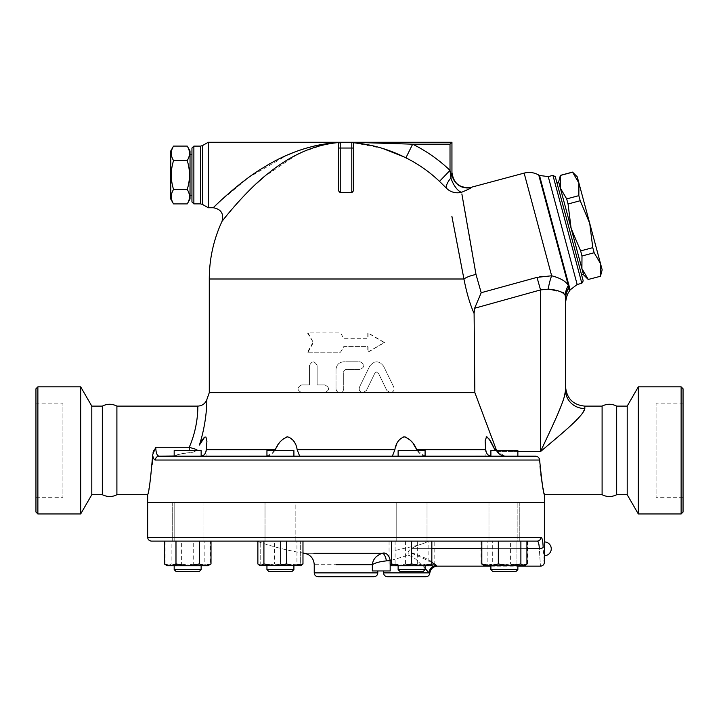 <?xml version="1.0" encoding="UTF-8"?>
<svg xmlns="http://www.w3.org/2000/svg" width="719" height="719" viewBox="0 0 719 719"><rect width="100%" height="100%" fill="white"/><g stroke="black" fill="none" stroke-linecap="round" stroke-linejoin="round"><path stroke-width="0.54" stroke-dasharray="3.6 2.7" d="M35.95 403.125L35.95 497.683L35.95 403.125L62.913 403.125L62.913 497.683L62.913 403.125M35.95 388.772L35.95 512.027M37.873 513.959L37.873 386.849M80.681 386.849L80.681 513.959M116.9 406.109L116.9 494.699M102.332 406.109L102.332 494.699M91.798 406.109L91.798 494.699M683.05 403.125L683.05 497.683L683.05 403.125L656.088 403.125L656.088 497.683L656.088 403.125M683.05 388.772L683.05 512.027M681.127 513.959L681.127 386.849M638.319 386.849L638.319 513.959M602.1 406.109L602.1 494.699M616.668 406.109L616.668 494.699M627.202 406.109L627.202 494.699M173.558 203.908C170.538 199.091 170.538 194.274 173.558 189.457C170.538 179.822 170.538 170.178 173.558 160.544C170.538 155.726 170.538 150.909 173.558 146.092M170.763 150.927L170.763 199.073M187.228 146.092C190.238 150.909 190.238 155.726 187.228 160.544C190.238 170.178 190.238 179.822 187.228 189.457C190.238 194.274 190.238 199.091 187.228 203.908M190.023 199.073L190.023 150.927M187.228 189.457L173.558 189.457M187.228 160.544L173.558 160.544M190.023 195.217L190.023 154.774L190.023 195.217M191.946 195.217L191.946 154.774L191.946 195.217M594.146 252.737L600.509 263.603L589.715 223.33L592.78 247.651L594.146 252.737L581.986 256L580.619 250.904L571.111 228.309L568.046 203.989L566.68 198.902L560.317 188.036L560.38 175.364M572.531 172.102L578.921 183.057L578.84 195.649L580.206 200.736L589.715 223.33L577.249 176.82M602.171 269.832L600.509 263.603L600.446 276.276M558.654 181.808L581.905 268.591L581.986 256M588.286 279.538L581.905 268.591L583.576 274.82M580.619 250.904L592.78 247.651M568.046 203.989L580.206 200.736M566.68 198.902L578.84 195.649M560.398 175.445L572.558 172.192M558.771 182.275L583.451 274.352L558.771 182.275M588.268 279.457L600.428 276.195M556.91 182.77L581.59 274.856L556.91 182.77M421.145 450.597L398.128 450.597L421.145 450.597M421.145 456.179L398.128 456.179L421.145 456.179M421.145 541.11L398.128 541.11L421.145 541.11M421.145 502.401L398.128 502.401L421.145 502.401M419.779 571.542L400.061 571.542L419.779 571.542M421.145 569.619L398.128 569.619L421.145 569.619M421.145 565.763L398.128 565.763L421.145 565.763M280.428 450.597L293.909 450.597L280.428 450.597M280.428 456.179L293.909 456.179L280.428 456.179M280.428 541.11L293.909 541.11L266.947 541.11L280.428 541.11L280.428 563.957L290.539 565.763L270.317 565.763L280.428 563.957L270.317 565.763L260.206 565.763L260.206 563.957L270.317 565.763L260.206 563.957L260.206 565.763L290.539 565.763L300.65 563.957L300.65 565.763L290.539 565.763L280.428 563.957L280.428 541.11L260.206 541.11L260.206 563.957L260.206 541.11L280.428 541.11M280.428 502.401L266.947 502.401L280.428 502.401M280.428 571.542L268.87 571.542L280.428 571.542M280.428 569.619L293.909 569.619L280.428 569.619M280.428 565.763L266.947 565.763L280.428 565.763M178.132 450.597L201.14 450.597L178.132 450.597M178.132 456.179L201.14 456.179L178.132 456.179M178.132 541.11L201.14 541.11L178.132 541.11M178.132 502.401L201.14 502.401L178.132 502.401M179.489 571.542L199.217 571.542L179.489 571.542M178.132 569.619L201.14 569.619L178.132 569.619M178.132 565.763L201.14 565.763L178.132 565.763M174.178 541.11L201.14 541.11L174.178 541.11L174.178 502.401L201.14 502.401L174.178 502.401L174.178 541.11M174.178 456.179L174.178 450.597L201.14 450.597L201.14 456.179L174.178 456.179L201.14 456.161M199.217 571.542L176.11 571.542M174.178 569.619L201.14 569.619L201.14 565.763L174.178 565.763L201.14 565.763M270.892 541.11L293.909 541.11L270.892 541.11M270.892 502.401L293.909 502.401L270.892 502.401M266.947 450.597L293.909 450.597L293.909 456.179L266.947 456.179L293.909 456.179L266.947 456.179L266.947 450.597M291.977 571.542L268.87 571.542L266.947 569.619L293.909 569.619L291.977 571.542M270.892 565.763L293.909 565.763L270.892 565.763M431.831 541.11L391.388 541.11L431.831 541.11L431.831 563.957L421.72 565.763L411.61 563.957L401.499 565.763L431.831 565.763L392.08 565.763L395.099 563.957L406.379 565.763L417.658 563.957L425.909 565.763L434.168 563.957L431.148 565.763L428.12 563.957L416.849 565.763L405.57 563.957L397.31 565.763L389.06 563.957L392.08 565.763L431.831 565.763L431.831 563.957M411.61 502.401L425.091 502.401L411.61 502.401M398.128 450.597L425.091 450.597L425.091 456.179L398.128 456.179L425.091 456.179L398.128 456.179L398.128 450.597M423.167 571.542L400.061 571.542L398.128 569.619L425.091 569.619L423.167 571.542M411.61 565.763L425.091 565.763L411.61 565.763M513.905 541.11L490.897 541.11L513.905 541.11M513.905 502.401L490.897 502.401L513.905 502.401M517.86 456.179L490.897 456.179L490.897 450.597L517.86 450.597L490.897 450.597L517.86 450.597L517.86 456.179L490.897 456.179L537.057 456.484M515.927 571.542L492.821 571.542L515.927 571.542L492.821 571.542L490.897 569.619L517.86 569.619L490.897 569.619L517.86 569.619L515.927 571.542M513.905 565.763L509.609 565.763M300.65 563.957L290.539 565.763L300.65 565.763L300.65 541.11L300.65 563.957M204.169 563.957L207.198 565.763L192.899 565.763L204.169 563.957L204.169 541.11L171.149 541.11L171.149 563.957L168.129 565.763L165.109 563.957L173.36 565.763L181.619 563.957L192.899 565.763L167.437 565.763L182.428 565.763L171.149 563.957M210.218 563.957L201.958 565.763L207.881 565.763L210.218 563.957L210.218 541.11M193.708 563.957L182.428 565.763L201.958 565.763L193.708 563.957L193.708 541.11M211.009 563.957L205.176 565.763L208.6 565.35M199.334 563.957L187.659 565.763L205.176 565.763L199.334 563.957L199.334 541.11L164.309 541.11L175.984 541.11L175.984 563.957L170.151 565.763L164.309 563.957M166.727 565.35L187.659 565.763L175.984 563.957M296.938 563.957L285.659 565.763L299.958 565.763L296.938 563.957L296.938 541.11L257.869 541.11L296.938 541.11M301.36 565.35L300.65 565.763M274.379 563.957L266.129 565.763L285.659 565.763L274.379 563.957L274.379 541.11M260.206 565.763L266.129 565.763L257.869 563.957M391.388 563.957L391.388 565.763L401.499 565.763L391.388 563.957L391.388 541.11M487.868 563.957L484.84 565.763L499.139 565.763L487.868 563.957L487.868 541.11L481.82 541.11L498.33 541.11M526.928 563.957L518.678 565.763L510.418 563.957L499.139 565.763L524.6 565.763L521.886 565.763L516.053 563.957L504.379 565.763L492.704 563.957L486.862 565.763L481.029 563.957L486.862 565.763L483.438 565.35M428.12 541.11L389.06 541.11L434.168 541.11L428.12 541.11L428.12 563.957M389.06 563.957L389.06 541.11L434.168 541.11L434.168 563.957M405.57 541.11L405.57 563.957M395.099 541.11L395.099 563.957M171.149 541.11L165.109 541.11L165.109 563.957M165.109 541.11L181.619 541.11L181.619 563.957M181.619 541.11L204.169 541.11M175.984 541.11L199.334 541.11M411.61 541.11L411.61 563.957M520.889 541.11L510.418 541.11L510.418 563.957M510.418 541.11L487.868 541.11M396.205 541.11L427.023 541.11L396.205 541.11L427.023 541.11L396.205 541.11L396.205 502.59L427.023 502.59L396.205 502.59L427.023 502.59L396.205 502.59L396.205 541.11M417.658 541.11L417.658 563.957M269.526 541.11L295.833 541.11L269.526 541.11M187.659 541.11L203.073 541.11L187.659 541.11M198.552 541.11L172.254 541.11L198.552 541.11M295.833 541.11L265.014 541.11L295.833 541.11L295.833 502.59L265.014 502.59L295.833 502.59L265.014 502.59L295.833 502.59L295.833 541.11M504.379 541.11L488.965 541.11L504.379 541.11M517.86 565.763L490.897 565.763L517.86 565.763L517.86 569.619M517.86 502.59L517.86 541.11L490.897 541.11L517.86 541.11L517.86 502.401L490.897 502.401L517.86 502.401M484.157 565.763L521.886 565.763L527.728 563.957L521.886 565.763L524.6 565.763L527.728 563.957L527.728 541.11L481.029 541.11L481.029 563.957L484.157 565.763M492.704 563.957L504.379 565.763L486.862 565.763L492.704 563.957L492.704 541.11L481.029 541.11L516.053 541.11L516.053 563.957L521.886 565.763L504.379 565.763L516.053 563.957L516.053 541.11L492.704 541.11L492.704 563.957M493.486 541.11L519.783 541.11L493.486 541.11M544.382 541.937L544.382 555.688M147.656 537.264L540.94 537.264A3.856 3.784 -90 0 1 537.156 541.11L427.931 541.11L537.156 541.11C538.36 541.353 539.088 543.861 539.322 548.624C540.796 571.542 540.796 571.542 539.322 548.624L411.043 548.624L417.631 545.335C424.003 543.429 427.437 542.018 427.931 541.11L256.512 541.11L427.931 541.11C427.437 542.018 424.003 543.429 417.631 545.335L411.043 548.624L408.113 551.59C422.448 556.173 431.876 560.775 436.415 565.404C437.808 566.392 437.808 566.392 436.415 565.404A7.702 7.235 131.4 0 0 428.982 572.89L383.578 572.89M302.978 541.11L257.869 541.11M211.009 541.11L164.309 541.11M544.157 560.362L543.151 547.276A3.856 1.348 -2.4 0 1 539.322 548.624M544.382 502.59L147.656 502.59M504.379 502.59L488.965 502.59L504.379 502.59M515.271 502.59L488.965 502.59L515.271 502.59M427.023 541.11L427.023 502.59L427.023 541.11M187.659 502.59L203.073 502.59L187.659 502.59M176.766 502.59L203.073 502.59L176.766 502.59M265.014 541.11L265.014 502.59L265.014 541.11M491.302 456.179L505.133 456.179L485.118 456.179L491.302 456.179L485.118 456.179L485.118 441.547L485.801 449.717C486.242 453.743 488.075 455.9 491.302 456.179M392.367 456.179L299.67 456.179L392.367 456.179L398.092 441.376L399.863 438.976L403.035 436.99M286.548 436.99L282.909 438.976L280.563 441.376L275.341 449.717C272.771 453.743 269.751 455.9 266.282 456.179L200.736 456.179C204.061 455.774 205.895 453.617 206.236 449.717L206.91 440.765L205.832 436.927M174.178 455.981L184.019 453.051L189.259 452.727C182.437 453.536 176.829 454.687 172.443 456.179L159.088 456.179A3.856 3.703 -90 0 0 155.385 460.034C154.163 459.962 153.237 458.255 152.608 454.911L152.572 456.179M544.382 502.401L147.656 502.401M490.457 502.401L201.581 502.401L490.457 502.401M431.831 562.321L408.113 551.59L411.043 548.624L431.831 548.624M417.631 545.335L391.388 551.293L417.631 545.335M391.388 560.281L408.266 555.203L412.068 556.614L416.031 559.373L425.091 568.423M425.702 569.106L416.022 559.364L412.14 556.65L408.266 555.203L408.113 551.59L408.266 555.203L390.174 560.64A7.702 5.437 -102.6 0 0 383.595 553.037L382.355 553.279A7.702 2.921 -99.6 0 1 386.364 560.883C379.704 561.602 375.03 562.869 372.352 564.694L314.239 564.694M372.352 564.694L372.352 570.967L390.174 570.967L383.578 570.967L390.174 570.967L390.174 560.64L386.364 560.883M304.479 553.279L333.31 553.279L304.479 553.279M373.943 576.737L318.095 576.737M321.672 144.465L340.24 142.263L338.316 144.186L338.316 190.553L340.24 192.719A86.469 86.469 0 0 1 351.798 192.719L353.721 190.553L353.721 144.186L353.721 190.553L353.721 144.186L352.22 142.308M490.457 502.59L201.581 502.59L490.457 502.59M312.918 342.55L307.471 352.184L340.491 352.184L343.88 346.405L368.074 346.405L368.074 352.184L384.566 342.55L368.074 332.924L368.074 338.703L343.88 338.703L340.491 332.924L307.471 332.924L313.376 342.55L308.011 352.184L307.471 352.184M308.011 352.184L340.572 352.184L343.907 346.405L367.769 346.405L367.769 352.184L384.027 342.55L367.769 332.924L367.769 338.703L343.907 338.703L340.572 332.924L307.471 332.924M308.011 332.924L313.376 342.55M384.027 342.55L384.566 342.55M324.835 384.926C329.796 387.487 329.796 390.058 324.835 392.628L301.719 392.628C296.785 390.058 296.785 387.487 301.719 384.926L309.431 384.926L309.431 365.665C311.983 360.677 314.554 360.677 317.133 365.665L317.133 384.926L324.835 384.926L317.133 384.926L317.133 365.665C314.554 360.677 311.983 360.677 309.431 365.665L309.431 384.926L301.719 384.926C296.785 387.487 296.785 390.058 301.719 392.628L324.835 392.628C329.796 390.058 329.796 387.487 324.835 384.926M324.835 392.628L339.853 392.628C337.517 392.394 336.231 391.109 336.007 388.772L336.007 369.512C336.465 364.839 339.026 362.268 343.709 361.81L360.075 361.81C365.045 364.38 365.045 366.951 360.075 369.512L345.632 369.512L343.709 371.444L343.709 388.772C343.475 391.109 342.19 392.394 339.853 392.628C342.19 392.394 343.475 391.109 343.709 388.772L343.709 371.444L345.632 369.512L360.075 369.512C365.045 366.951 365.045 364.38 360.075 361.81L343.709 361.81C339.026 362.268 336.465 364.839 336.007 369.512L336.007 388.772C336.231 391.109 337.517 392.394 339.853 392.628L362.969 392.628C359.797 392.053 358.646 390.201 359.5 387.083L369.719 366.142L359.5 387.083C358.646 390.21 359.797 392.053 362.969 392.628L366.429 390.462L362.969 392.628L390.318 392.628L386.849 390.462L390.318 392.628C393.446 392.107 394.596 390.264 393.778 387.083L383.569 366.142C378.985 360.453 374.365 360.453 369.719 366.142C374.365 360.453 378.985 360.453 383.569 366.142L393.778 387.083C394.596 390.264 393.446 392.107 390.318 392.628L474.855 392.628L497.171 451.559L540.535 451.559L543.483 449.087M374.914 373.062L366.429 390.462L374.914 373.062L376.558 371.984L378.374 373.062L376.72 371.984L374.914 373.062M386.849 390.462L378.374 373.062L386.849 390.462M209.283 392.628L301.719 392.628M474.1 313.448C470.046 304.452 466.658 292.966 463.935 278.999A15.405 4.682 169.2 0 1 476.005 274.46L481.209 292.75L474.63 308.253L474.1 313.448L474.855 392.628M206.919 441.592L206.919 456.179L159.088 456.179C157.039 455.774 155.915 452.79 155.735 447.236L153.713 450.669M153.048 452.359L152.608 454.911M538.513 457.482L537.605 456.754M425.756 456.179C422.107 455.774 419.087 453.617 416.696 449.717L416.076 448.503M413.299 443.83L412.481 442.679M411.619 441.556L410.774 440.576M405.435 436.972L404.24 436.837M299.688 456.152L294.368 442.14L289.263 437.053M289.002 436.99L287.798 436.837M205.463 436.837L204.951 436.963M204.852 437.008L203.684 438.024M201.437 441.277L199.28 445.313M155.735 447.236L189.259 447.236C198.291 426.744 197.914 407.197 197.743 406.217C197.68 403.701 199.235 424.498 189.259 447.236A9.626 0.647 19 0 0 196.853 449.528C195.029 451.972 192.503 453.042 189.259 452.727L192.845 452.422L196.017 450.597M266.947 456.134L274.838 450.597M417.2 450.597L425.091 456.134M495.292 450.597L505.133 456.179L495.292 450.597M199.379 445.115C207.414 420.381 206.82 398.973 206.829 399.647C206.82 398.973 207.405 420.39 199.379 445.115M494.816 449.663L494.277 448.503M492.003 443.821L491.383 442.67M490.762 441.565L490.196 440.612M487.105 436.972L486.583 436.837M486.116 436.981L485.118 441.547M496.622 450.597L497.171 451.559C499.265 454.543 502.15 456.089 505.825 456.179M584.826 406.109L584.826 408.554A19.26 18.191 180 0 1 565.574 390.363M584.826 408.554L580.494 415.798L570.374 425.882L543.546 449.042M550.799 429.603L552.39 426.115M554.987 420.345L558.16 413.083M560.766 406.783L562.339 402.703M563.399 399.737L564.118 397.535M541.955 276.294L551.644 275.781A23.107 7.127 99 0 0 548.255 289.128L540.535 289.919L474.63 308.253M565.098 295.105L563.903 293.028M562.833 292.265L560.757 291.581M559.562 291.366L556.434 290.907M554.52 290.611L549.99 289.631M565.556 298.106L565.197 295.464A23.107 21.633 152.6 0 1 568.334 285.434L568.873 287.447A23.107 21.175 175.4 0 0 565.556 298.106M565.574 298.906L565.574 303.921L565.574 298.906A23.107 21.013 180 0 1 568.936 287.986C569.349 292.561 569.349 292.561 568.936 287.986L569.727 290.638M155.385 460.034L539.618 460.034L540.032 466.37M540.49 471.179L540.841 474.225M541.641 480.067L541.856 481.469M542.144 483.222L543.016 488.075M543.645 491.248L544.076 493.306M544.238 494.034L544.382 494.699M147.656 494.699L150.361 480.328L152.149 464.438M339.332 142.488L338.316 144.186L339.332 142.488L329.76 143.62M323.271 144.923L302.277 152.104M296.965 154.639L263.909 176.955M256.171 183.803L250.392 189.322M246.302 193.429L240.793 199.244M237.09 203.315L234.061 206.766M233.504 207.414L225.847 216.581M225.272 217.3L224.382 218.396M222.782 220.409L221.991 221.425M216.761 204.331L217.381 203.738M218.594 202.587L248.666 177.467L287.555 154.953M293.514 152.5L299.194 150.406M305.422 148.384L314.571 145.93M351.798 192.719L351.798 142.263L339.476 142.416M208.249 207.737L208.249 142.263M471.026 187.758L471.331 187.434A15.405 15.369 180 0 1 451.945 172.587L451.631 174.627M468.716 189.106L461.562 192.27A15.405 6.426 -112.2 0 1 450.876 177.917L451.622 174.654M461.562 192.27A15.405 14.856 169 0 1 446.409 188.153A15.405 5.096 -45 0 1 450.876 177.917L450.669 176.065M440.495 182.347L439.489 181.377L450.013 170.376L450.013 144.186L412.652 144.186A150.379 150.379 0 0 1 450.013 170.376M446.346 188.09L445.87 187.614M445.789 187.533L441.178 183.003M439.489 181.377A135.154 135.154 0 0 0 405.902 157.838L412.652 144.186L357.774 142.353M382.733 148.465L353.721 142.784L353.721 142.263L355.86 142.335M405.902 157.838L404.105 156.958M353.721 142.317L353.721 142.784M461.868 193.977L462.371 196.826M462.542 197.779L463.135 201.095M463.755 204.591L464.42 208.348M466.083 217.749L467.35 224.948M467.665 226.71L468.527 231.617M472.041 251.668L473.659 260.979M463.782 278.226L463.494 276.698M453.392 224.157L451.883 216.311M451.945 142.263L450.013 144.186M338.316 190.553L338.316 144.186L338.316 190.553M193.869 146.11L193.869 203.89M191.946 201.958L191.946 148.033M481.209 292.75L537.012 277.372L540.535 289.919L540.535 451.559M537.012 277.372L539.798 276.698M524.133 173.108L551.644 275.781C560.326 278.037 565.889 281.255 568.334 285.434L538.747 175.032M581.842 283.259L552.938 175.364M555.293 176.721L583.208 280.895M481.82 548.624L526.928 548.624M314.239 572.89L377.799 572.89M209.283 278.999L463.935 278.999M189.259 447.236L189.259 450.597M206.236 449.717L275.341 449.717M297.154 449.717L394.884 449.717M494.834 449.717L496.254 449.717M416.696 449.717L485.801 449.717M517.86 451.559L497.171 451.559M340.24 142.263L340.24 192.719M200.547 203.89L200.547 146.11M202.47 145.597L202.47 204.403M570.149 289.892L539.493 175.463M548.255 176.613L577.168 284.508M35.95 497.683L62.913 497.683M683.05 497.683L656.088 497.683M398.128 565.763L398.128 569.619M425.091 565.763L425.091 569.619M266.947 565.763L266.947 569.619M293.909 565.763L293.909 569.619M391.388 565.763L390.678 565.35M431.831 565.763L432.55 565.35M490.897 565.763L490.897 569.619M488.965 502.59L488.965 541.11L488.965 502.59M519.783 502.59L519.783 541.11L519.783 502.59M203.073 502.59L203.073 541.11L203.073 502.59M172.254 502.59L172.254 541.11L172.254 502.59M490.897 566.15L517.86 566.15M257.869 541.587A267.702 267.702 0 0 0 302.978 553.037M206.919 441.547L206.919 456.179M485.118 441.583L485.118 456.179"/><path stroke-width="1.08" d="M37.873 513.959L35.95 512.027L35.95 388.772L37.873 386.849L37.873 513.959L80.681 513.959L80.681 386.849L37.873 386.849M80.681 513.959L91.798 494.699L102.332 494.699C107.437 497.135 112.29 497.135 116.9 494.699L116.9 406.109C112.047 403.656 107.194 403.656 102.332 406.109L91.798 406.109L80.681 386.849M102.332 494.699L102.332 406.109M91.798 494.699L91.798 406.109M681.127 513.959L683.05 512.027L683.05 388.772L681.127 386.849L681.127 513.959L638.319 513.959L638.319 386.849L681.127 386.849M602.1 494.699L602.1 406.109C606.953 403.656 611.815 403.656 616.668 406.109L616.668 494.699C611.815 497.153 606.953 497.153 602.1 494.699L544.382 494.699L544.382 502.401L147.656 502.401L147.656 494.699L116.9 494.699M638.319 513.959L627.202 494.699L627.202 406.109L638.319 386.849M627.202 494.699L616.668 494.699M173.558 146.092L170.763 150.927L170.763 199.073L173.558 203.908C170.538 199.091 170.538 194.274 173.558 189.457C170.538 179.822 170.538 170.178 173.558 160.544C170.538 155.726 170.538 150.909 173.558 146.092L187.228 146.092C190.238 150.909 190.238 155.726 187.228 160.544L173.558 160.544M187.228 146.092L190.023 150.927L190.023 199.073L187.228 203.908C190.238 199.091 190.238 194.274 187.228 189.457C190.238 179.822 190.238 170.178 187.228 160.544M187.228 203.908L173.558 203.908M187.228 189.457L173.558 189.457M191.946 195.217L190.023 195.217M578.921 183.057L572.531 172.102L577.249 176.82L589.715 223.33L580.206 200.736L578.84 195.649L578.921 183.057M600.428 276.195L600.509 263.603L602.171 269.832L600.446 276.276L588.268 279.457L600.446 276.276M592.78 247.651L589.715 223.33L600.509 263.603L594.146 252.737L592.78 247.651L580.619 250.904L581.986 256L581.905 268.591L558.654 181.808L560.38 175.364L560.317 188.036L566.68 198.902L568.046 203.989L571.111 228.309L580.619 250.904M588.286 279.538L583.576 274.82L581.905 268.591L588.268 279.457M566.68 198.902L578.84 195.649M568.046 203.989L580.206 200.736M560.398 175.445L572.558 172.192M581.986 256L594.146 252.737M556.91 182.77L558.771 182.275M201.14 456.161L201.14 450.597L174.178 450.597L174.178 456.179M176.11 571.542L199.217 571.542L201.14 569.619L174.178 569.619L176.11 571.542L174.178 569.619L174.178 565.763L174.178 569.619M517.86 456.179L535.511 456.179L517.86 456.179L517.86 450.597L490.897 450.597L490.897 456.161L425.091 456.179L425.091 450.597L398.128 450.597L398.128 456.179L293.909 456.179L293.909 450.597L266.947 450.597L266.947 456.179L206.919 456.179M272.258 571.542L291.977 571.542L293.909 569.619L266.947 569.619L268.87 571.542L272.258 571.542M411.61 571.542L423.167 571.542L425.091 569.619L398.128 569.619L400.061 571.542L411.61 571.542M512.548 571.542L515.927 571.542L517.86 569.619L490.897 569.619L492.821 571.542L512.548 571.542M509.609 565.763L484.157 565.763L481.82 563.957L490.079 565.763L498.33 563.957L509.609 565.763L520.889 563.957L523.908 565.763L525.31 565.35L524.6 565.763L513.905 565.763M211.009 563.957L207.881 565.763L205.176 565.763L211.009 563.957L211.009 541.11L257.869 541.11L257.869 563.957L259.487 565.35L260.889 565.763L263.918 563.957L275.188 565.763L286.468 563.957L294.727 565.763L302.978 563.957L300.65 565.763L259.487 565.35M187.659 565.763L199.334 563.957L205.176 565.763L170.151 565.763L175.984 563.957L187.659 565.763M170.151 565.763L167.437 565.763L164.309 563.957L170.151 565.763M421.72 565.763L431.831 563.957L431.831 565.763L401.499 565.763L411.61 563.957L421.72 565.763M391.388 563.957L401.499 565.763L391.388 565.763L391.388 541.11M525.31 565.35L526.928 563.957L526.928 541.11M151.502 541.11L537.156 541.11A3.856 3.784 -90 0 0 540.94 537.264L147.656 537.264C147.88 539.601 149.166 540.886 151.502 541.11L164.309 541.11L164.309 563.957M175.984 541.11L175.984 563.957M199.334 541.11L199.334 563.957M263.918 541.11L263.918 563.957M286.468 541.11L286.468 563.957M389.06 541.11L302.978 541.11L302.978 563.957M411.61 541.11L411.61 563.957M431.831 541.11L431.831 563.957M498.33 563.957L498.33 541.11L520.889 541.11L520.889 563.957M481.82 541.11L481.82 563.957M544.382 555.688L544.382 541.937A6.875 6.875 0 0 1 551.257 548.813A6.875 6.875 0 0 1 544.382 555.688L544.382 562.294C544.157 564.64 542.872 565.916 540.535 566.15L517.86 566.15M539.34 549.073L539.322 548.624C540.796 571.542 540.796 571.542 539.322 548.624C539.088 543.861 538.36 541.353 537.156 541.11L527.728 541.11M481.029 541.11L434.168 541.11M540.94 537.264C542.171 537.587 542.908 540.922 543.151 547.276C542.908 540.922 542.171 537.587 540.94 537.264M526.928 548.624L539.322 548.624A3.856 1.348 -2.4 0 0 543.151 547.276L543.151 547.276C544.651 566.923 544.651 566.923 543.151 547.276M544.157 560.362L544.364 562.114M147.656 537.264L147.656 502.59L544.382 502.59L544.382 541.937M539.618 460.034C541.802 481.811 543.393 493.369 544.382 494.699C543.357 493.189 541.766 481.631 539.618 460.034C539.277 457.688 537.911 456.403 535.511 456.179L159.088 456.179A3.856 3.703 90 0 0 155.385 460.034L539.618 460.034L539.313 458.695M485.118 456.179L491.302 456.179C487.976 455.774 486.143 453.617 485.801 449.717L485.127 440.774L486.565 436.837L489.118 438.976L494.816 449.663M199.379 445.115C207.414 420.381 206.82 398.973 206.829 399.647C206.82 398.973 207.405 420.39 199.379 445.115L204.672 437.125L205.913 436.981L206.919 441.367L206.236 449.717C205.796 453.743 203.962 455.9 200.736 456.179L266.947 456.134M425.091 568.423L428.982 572.89A7.702 7.235 -48.6 0 1 436.415 565.404C437.808 566.392 437.808 566.392 436.415 565.404L431.831 562.321M336.294 564.694L372.352 564.694C375.03 562.869 379.704 561.602 386.364 560.883A7.702 2.921 -99.6 0 0 382.355 553.279L313.906 553.279L382.355 553.279C376.262 555.419 372.927 559.229 372.352 564.694C372.927 559.229 376.262 555.419 382.355 553.279L383.595 553.037A7.702 5.437 -102.6 0 1 390.174 560.64L391.388 560.281M386.364 560.883L390.174 560.64L390.174 570.967L372.352 570.967L372.352 564.694M383.578 570.967L383.578 572.89L428.982 572.89L425.702 569.106M425.945 576.737L387.424 576.737L425.945 576.737C428.138 576.557 429.414 575.38 429.782 573.214C430.519 568.873 433.081 566.518 437.458 566.15L490.897 566.15M318.095 576.737L373.943 576.737C376.28 576.512 377.565 575.227 377.799 572.89L314.239 572.89C314.473 575.227 315.758 576.512 318.095 576.737M352.22 142.308L353.074 142.739C371.139 144.177 388.745 149.21 405.902 157.838L412.652 144.186L450.013 144.186L450.013 170.376L439.489 181.377L446.409 188.153A15.405 5.096 -45 0 1 450.876 177.917A15.405 6.426 -112.2 0 0 461.562 192.27C467.647 189.771 470.9 188.162 471.331 187.434L471.331 187.434A15.405 15.369 180 0 1 451.945 172.587L450.876 177.917L450.013 170.376A150.379 150.379 0 0 0 412.652 144.186L351.798 142.263L451.945 142.263L340.24 142.263A1.923 1.923 0 0 0 338.316 144.186L338.316 190.553L340.24 192.719L340.24 148.033L338.316 148.033M496.622 450.597L474.855 392.628L209.283 392.628L206.829 399.647C205.167 403.727 202.138 405.876 197.743 406.109L116.9 406.109M474.855 392.628L474.1 313.448L474.63 308.253L481.209 292.75L476.005 274.46L461.868 193.977M451.883 216.311L463.935 278.999C466.64 292.921 470.028 304.398 474.1 313.448M153.713 450.669L153.048 452.359M539.187 458.443L538.513 457.482M537.605 456.754L537.057 456.484M174.178 455.981L159.088 456.179C157.039 455.774 155.915 452.79 155.735 447.236L152.608 454.911C153.237 458.255 154.163 459.962 155.385 460.034M416.076 448.503L413.299 443.83M412.481 442.679L411.619 441.556M410.774 440.576L405.435 436.972M404.24 436.837L403.035 436.99M392.367 456.179L394.884 449.717C395.836 443.174 398.937 438.878 404.204 436.837C409.983 438.824 414.144 443.12 416.696 449.717L417.2 450.597M287.798 436.837L286.548 436.99M274.838 450.597L275.341 449.717C277.876 443.174 282.019 438.878 287.753 436.837C293.064 438.824 296.201 443.12 297.154 449.717L299.67 456.179M203.684 438.024L201.437 441.277M196.017 450.597L196.853 449.528A9.626 0.647 19 0 1 189.259 447.236C198.291 426.744 197.914 407.197 197.743 406.217C197.68 403.701 199.235 424.498 189.259 447.236L155.735 447.236M425.091 456.134L425.756 456.179M494.277 448.503L492.003 443.821M491.383 442.67L490.762 441.565M490.196 440.612L487.105 436.972M486.583 436.837L486.116 436.981M497.171 451.559C499.265 454.543 502.15 456.089 505.825 456.179M564.118 397.535L565.574 390.363L565.574 386.849L565.574 390.363A19.26 18.191 180 0 0 584.826 408.554L584.826 406.109C573.133 404.968 566.716 398.542 565.574 386.849M550.799 429.603L540.535 451.559C559.463 435.453 583.451 416.409 584.826 408.554M552.39 426.115L554.987 420.345M558.16 413.083L560.766 406.783M562.339 402.703L563.399 399.737M565.574 390.363L565.574 298.906C565.574 305.593 565.574 305.593 565.574 298.906A23.107 21.013 0 0 1 568.936 287.986C569.349 292.561 569.349 292.561 568.936 287.986L569.727 290.638L569.241 291.429C565.943 295.23 565.278 305.198 565.574 303.921L565.574 390.363C564.792 401.283 551.23 428.452 540.535 451.559L517.86 451.559M549.99 289.631L548.246 289.128C557.593 289.928 563.238 292.04 565.197 295.464L565.098 295.105M569.727 290.638L570.149 289.892L539.493 175.463L538.747 175.032L568.334 285.434A23.107 21.633 -27.4 0 0 565.197 295.464L565.556 298.106A23.107 21.175 -4.6 0 1 568.873 287.447L568.334 285.434C565.889 281.255 560.326 278.037 551.644 275.781L537.012 277.372L540.535 289.919L548.255 289.128A23.107 7.127 -81 0 1 551.644 275.781L551.698 275.799M563.903 293.028L562.833 292.265M560.757 291.581L559.562 291.366M556.434 290.907L554.52 290.611M540.032 466.37L540.49 471.179M540.841 474.225L541.641 480.067M541.856 481.469L542.144 483.222M543.016 488.075L543.645 491.248M544.076 493.306L544.238 494.034M152.149 464.438L152.572 456.179C150.568 479.888 148.923 492.722 147.656 494.699C148.869 493.045 150.514 480.202 152.572 456.179L152.608 454.911M329.76 143.62L323.271 144.923M302.277 152.104L296.965 154.639M263.909 176.955L256.171 183.803M250.392 189.322L246.302 193.429M240.793 199.244L237.09 203.315M234.061 206.766L233.504 207.414M225.847 216.581L225.272 217.3M224.382 218.396L222.782 220.409M339.332 142.488C314.778 144.528 291.114 154.801 268.331 173.315C246.761 189.771 222.746 220.239 221.991 221.425C222.746 220.239 246.761 189.771 268.331 173.315C291.114 154.801 314.778 144.528 339.332 142.488L339.332 142.488M339.476 142.416C312.981 143.998 287.447 152.509 262.866 167.949C239.769 181.556 214.064 206.757 213.255 207.737C214.064 206.757 239.769 181.556 262.866 167.949C287.447 152.509 312.981 143.998 339.476 142.416M463.782 278.226L463.935 278.999L209.283 278.999A136.736 136.736 0 0 1 221.991 221.425C224.022 213.714 221.11 209.148 213.255 207.737L216.761 204.331M217.381 203.738L218.594 202.587M287.555 154.953L293.514 152.5M299.194 150.406L305.422 148.384M314.571 145.93L321.672 144.465M202.47 145.597L200.547 146.11L200.547 203.89L202.47 204.403L202.47 145.597L208.249 142.263L208.249 207.737L213.255 207.737M208.249 142.263L340.24 142.263L340.24 148.033L351.798 148.033L351.798 192.719A86.469 86.469 0 0 0 340.24 192.719M471.026 187.758L468.716 189.106M446.346 188.09L446.409 188.153A15.405 14.856 169 0 0 461.562 192.27M450.049 170.691L450.669 176.065M441.178 183.003L440.495 182.347M405.902 157.838A135.154 135.154 0 0 1 439.489 181.377M355.86 142.335L357.774 142.353M404.105 156.958L382.733 148.465M353.595 143.503L353.721 190.553L351.798 192.719M450.013 144.186L451.945 142.263L451.945 172.371C453.563 183.651 460.034 188.612 471.34 187.255L524.133 173.108L551.644 275.781M451.945 172.587L451.945 142.263M462.371 196.826L462.542 197.779M463.135 201.095L463.755 204.591M464.42 208.348L466.083 217.749M467.35 224.948L467.665 226.71M468.527 231.617L471.475 248.432M471.502 248.603L472.041 251.668M473.659 260.979L476.005 274.487A15.405 4.682 169.2 0 0 463.935 278.999M463.494 276.698L458.3 249.61M458.273 249.466L453.392 224.157M338.316 144.186L338.388 143.665M351.798 142.263A1.923 1.923 0 0 1 353.721 144.186A1.923 1.923 0 0 0 351.798 142.263L351.798 148.033L353.721 148.033M193.869 146.11L191.946 148.033L191.946 201.958L193.869 203.89L193.869 146.11L200.547 146.11M539.798 276.698L541.955 276.294M537.012 277.372L481.191 292.714M552.938 175.364L581.842 283.259L583.208 280.895L555.293 176.721L552.938 175.364L548.255 176.613L577.168 284.508L581.842 283.259M431.831 548.624L481.82 548.624M382.355 553.279L333.31 553.279M189.259 450.597L189.259 447.236M275.341 449.717L206.236 449.717M394.884 449.717L297.154 449.717M485.801 449.717L416.696 449.717M496.254 449.717L494.834 449.717M474.63 308.253L540.535 289.919L540.535 451.559M627.202 406.109L616.668 406.109M191.946 154.774L190.023 154.774M560.38 175.364L572.531 172.102M581.59 274.856L583.451 274.352M199.217 571.542L201.14 569.619L201.14 565.763M266.947 565.763L266.947 569.619M293.909 565.763L293.909 569.619M398.128 565.763L398.128 569.619M425.091 565.763L425.091 569.619M490.897 565.763L490.897 569.619M517.86 565.763L517.86 569.619M256.512 541.11A267.702 267.702 0 0 0 257.869 541.587M302.978 553.037A267.702 267.702 0 0 0 304.479 553.279C310.527 554.691 313.781 558.501 314.239 564.694L314.239 572.89M383.578 572.89C383.802 575.227 385.087 576.512 387.424 576.737M377.799 570.967L377.799 572.89M209.283 278.999L209.283 392.628M602.1 406.109L584.826 406.109M193.869 203.89L200.547 203.89M202.47 204.403L208.249 207.737M538.747 175.032C534.136 172.461 529.265 171.814 524.133 173.108M570.149 289.892L577.168 284.508M539.493 175.463L548.255 176.613M147.656 494.699L147.656 502.401"/></g></svg>
